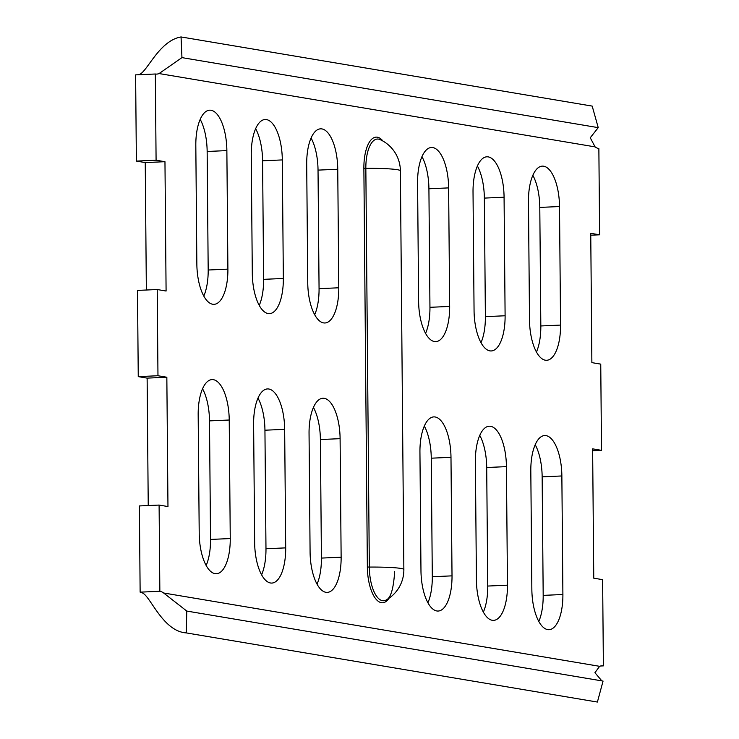 <?xml version="1.0" encoding="UTF-8"?>
<svg xmlns="http://www.w3.org/2000/svg" width="739" height="739" viewBox="0 0 739 739"><rect width="100%" height="100%" fill="white"/><g stroke="black" fill="none" stroke-linecap="round" stroke-linejoin="round"><path stroke-width="1.11" d="M166.838 377.241L147.126 378.119L138.248 376.622L137.5 290.409L157.222 289.531L157.97 375.745L166.838 377.241L167.965 506.557L159.097 505.07L139.385 505.938L140.133 592.151A39.463 16.11 -92.5 0 1 143.902 593.87C151.791 599.985 164.261 631.503 186.246 632.898L186.782 611.07L603.061 681.081L597.398 702.05L185.369 632.76L597.398 702.05M147.126 378.119L148.234 505.55M146.35 290.011L145.241 162.58L136.373 161.093L135.616 74.879L155.338 74.002A39.463 16.11 87.5 0 0 156.751 74.085A39.463 16.11 87.5 0 0 159.088 73.558L181.951 57.624L181.046 36.95C159.107 40.691 147.19 71.942 139.375 74.436A39.463 16.11 87.5 0 1 138.424 74.75M257.985 398.081A37.837 15.454 -92.5 0 1 264.941 430.209L265.975 548.754A37.837 15.454 -92.5 0 1 261.606 574.794M202.541 388.751A37.837 15.454 -92.5 0 1 209.497 420.888L210.532 539.433A37.837 15.454 -92.5 0 1 206.163 565.464M313.419 407.401A37.837 15.454 -92.5 0 1 320.384 439.539L321.419 558.084A37.837 15.454 -92.5 0 1 317.049 584.115M200.186 119.339A37.837 15.454 -92.5 0 1 207.151 151.477L208.186 270.012A37.837 15.454 -92.5 0 1 203.807 296.053M255.629 128.66A37.837 15.454 -92.5 0 1 262.585 160.797L263.62 279.342A37.837 15.454 -92.5 0 1 259.25 305.373M311.073 137.99A37.837 15.454 -92.5 0 1 318.029 170.118L319.063 288.663A37.837 15.454 -92.5 0 1 314.694 314.703M538.814 621.416A37.837 15.454 87.5 0 0 543.183 595.375L542.149 476.84A37.837 15.454 87.5 0 0 535.193 444.702M536.459 352.004A37.837 15.454 87.5 0 0 540.828 325.964L539.793 207.419A37.837 15.454 87.5 0 0 532.837 175.282M483.371 612.095A37.837 15.454 87.5 0 0 487.74 586.055L486.705 467.51A37.837 15.454 87.5 0 0 479.75 435.373M481.015 342.674A37.837 15.454 87.5 0 0 485.384 316.643L484.35 198.098A37.837 15.454 87.5 0 0 477.394 165.961M427.927 602.765A37.837 15.454 87.5 0 0 432.297 576.734L431.262 458.189A37.837 15.454 87.5 0 0 424.306 426.052M425.581 333.354A37.837 15.454 87.5 0 0 429.95 307.313L428.916 188.768A37.837 15.454 87.5 0 0 421.951 156.64M420.971 570.628A37.837 15.454 87.5 0 0 438.172 611.042A37.837 15.454 87.5 0 0 452.019 575.857L450.984 457.312A37.837 15.454 87.5 0 0 433.775 416.898A37.837 15.454 87.5 0 0 419.937 452.092L420.971 570.628M476.415 579.958A37.837 15.454 87.5 0 0 493.615 620.372A37.837 15.454 87.5 0 0 507.462 585.177L506.427 466.632A37.837 15.454 87.5 0 0 489.218 426.218A37.837 15.454 87.5 0 0 475.38 461.413L476.415 579.958M531.849 589.279A37.837 15.454 87.5 0 0 549.059 629.693A37.837 15.454 87.5 0 0 562.896 594.507L561.862 475.962A37.837 15.454 87.5 0 0 544.661 435.548A37.837 15.454 87.5 0 0 530.814 470.734L531.849 589.279M284.663 429.341L285.697 547.876A37.837 15.454 -92.5 0 1 271.85 583.071A37.837 15.454 -92.5 0 1 254.65 542.657L253.616 424.112A37.837 15.454 -92.5 0 1 267.453 388.926A37.837 15.454 -92.5 0 1 284.663 429.341L264.941 430.209M229.219 420.011L230.254 538.555A37.837 15.454 -92.5 0 1 216.407 573.741A37.837 15.454 -92.5 0 1 199.207 533.336L198.172 414.791A37.837 15.454 -92.5 0 1 212.01 379.597A37.837 15.454 -92.5 0 1 229.219 420.011L209.497 420.888M341.132 557.206A37.837 15.454 -92.5 0 1 327.294 592.392A37.837 15.454 -92.5 0 1 310.084 551.978L309.05 433.442A37.837 15.454 -92.5 0 1 322.897 398.247A37.837 15.454 -92.5 0 1 340.097 438.661L341.132 557.206L321.419 558.084M227.898 269.135A37.837 15.454 -92.5 0 1 214.061 304.329A37.837 15.454 -92.5 0 1 196.851 263.915L195.817 145.371A37.837 15.454 -92.5 0 1 209.664 110.185A37.837 15.454 -92.5 0 1 226.864 150.599L227.898 269.135L208.186 270.012M283.342 278.464A37.837 15.454 -92.5 0 1 269.495 313.65A37.837 15.454 -92.5 0 1 252.295 273.245L251.26 154.7A37.837 15.454 -92.5 0 1 265.107 119.506A37.837 15.454 -92.5 0 1 282.307 159.92L283.342 278.464L263.62 279.342M338.785 287.785A37.837 15.454 -92.5 0 1 324.938 322.98A37.837 15.454 -92.5 0 1 307.738 282.566L306.703 164.021A37.837 15.454 -92.5 0 1 320.541 128.835A37.837 15.454 -92.5 0 1 337.751 169.249L338.785 287.785L319.063 288.663M181.046 36.95L592.198 106.102L598.23 127.644L590.249 137.759L595.098 146.885A39.463 16.11 -92.5 0 0 598.867 148.594L599.615 234.808L590.747 233.321L591.874 362.637L600.752 364.133L601.5 450.347L592.632 448.85L593.759 578.175L602.627 579.662L603.384 665.876A39.463 16.11 87.5 0 0 601.971 665.793A39.463 16.11 87.5 0 0 599.625 666.319L594.932 672.702L601.814 680.841M155.338 74.002L156.086 160.215L136.373 161.093M157.222 289.531L166.09 291.027L164.963 161.702L156.086 160.215M159.097 505.07L159.855 591.274A39.463 16.11 -92.5 0 1 163.624 592.992L186.782 611.07M529.503 319.867A37.837 15.454 87.5 0 0 546.703 360.281A37.837 15.454 87.5 0 0 560.55 325.086L559.515 206.541A37.837 15.454 87.5 0 0 542.306 166.127A37.837 15.454 87.5 0 0 528.468 201.322L529.503 319.867M474.059 310.537A37.837 15.454 87.5 0 0 491.269 350.951A37.837 15.454 87.5 0 0 505.106 315.765L504.072 197.221A37.837 15.454 87.5 0 0 486.872 156.807A37.837 15.454 87.5 0 0 473.025 192.001L474.059 310.537M418.616 301.216A37.837 15.454 87.5 0 0 435.825 341.63A37.837 15.454 87.5 0 0 449.663 306.436L448.628 187.891A37.837 15.454 87.5 0 0 431.428 147.486A37.837 15.454 87.5 0 0 417.581 182.672L418.616 301.216M590.766 235.205L599.615 234.808M603.384 665.876L600.576 666.005M601.5 450.347L592.65 450.735M598.23 127.644L181.951 57.624M138.248 376.622L157.97 375.745M159.855 591.274L140.133 592.151M164.963 161.702L145.241 162.58M380.003 139.56L380.003 139.56A31.528 12.877 87.5 0 0 365.842 168.344L369.324 567.081A31.528 12.877 87.5 0 0 386.229 599.985L386.229 599.985A34.594 34.594 0 0 0 403.863 569.529A34.594 2.753 179.5 0 0 369.324 567.081L367.357 566.998L363.874 168.261A33.495 13.681 -92.5 0 1 383.014 141.094M389.083 598.193A33.495 13.681 -92.5 0 1 374.941 597.749A33.495 13.681 -92.5 0 1 367.357 566.998M595.098 146.885L159.088 73.558M599.625 666.319L163.624 592.992M230.254 538.555L210.532 539.433M285.697 547.876L265.975 548.754M340.097 438.661L320.384 439.539M226.864 150.599L207.151 151.477M282.307 159.92L262.585 160.797M337.751 169.249L318.029 170.118M403.863 569.529L400.381 170.792A34.594 2.753 179.5 0 0 365.842 168.344L363.874 168.261M562.896 594.507L543.183 595.375M561.862 475.962L542.149 476.84M560.55 325.086L540.828 325.964M559.515 206.541L539.793 207.419M507.462 585.177L487.74 586.055M506.427 466.632L486.705 467.51M505.106 315.765L485.384 316.643M504.072 197.221L484.35 198.098M452.019 575.857L432.297 576.734M450.984 457.312L431.262 458.189M449.663 306.436L429.95 307.313M448.628 187.891L428.916 188.768M400.381 170.792A34.594 34.594 0 0 0 380.012 139.56M386.229 599.985C390.765 598.045 393.573 588.567 394.654 571.552"/></g></svg>

